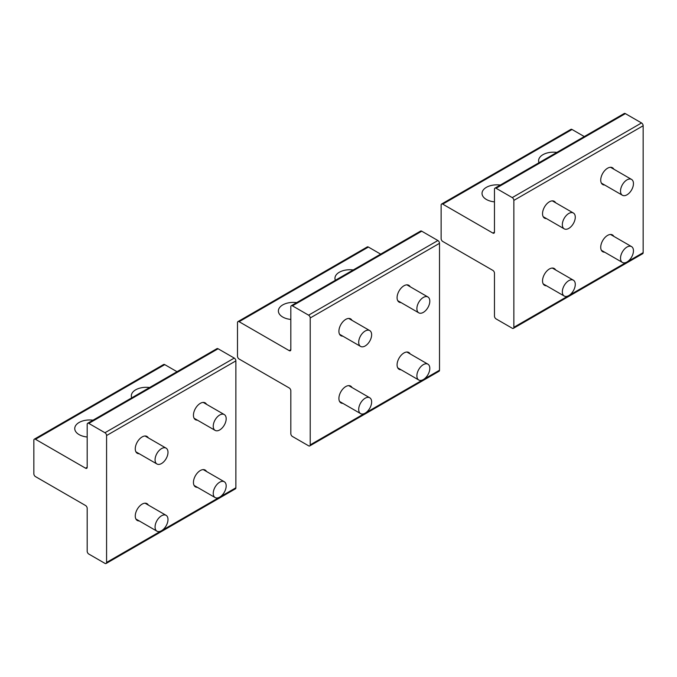 <?xml version="1.0" encoding="UTF-8"?>
<svg xmlns="http://www.w3.org/2000/svg" width="677" height="677" viewBox="0 0 677 677"><rect width="100%" height="100%" fill="white"/><g stroke="black" fill="none" stroke-linecap="round" stroke-linejoin="round"><path stroke-width="1.02" d="M620.521 190.906A9.139 5.281 120 0 0 622.417 195.255A9.139 5.281 120 0 0 629.398 192.877A9.139 5.281 120 0 0 633.452 183.772A9.139 5.281 120 0 0 631.556 179.422A9.139 5.281 120 0 0 624.583 181.8A9.139 5.281 120 0 0 620.521 190.906M620.521 258.089A9.139 5.281 120 0 0 622.417 262.439A9.139 5.281 120 0 0 629.398 260.061A9.139 5.281 120 0 0 633.452 250.955A9.139 5.281 120 0 0 631.556 246.606A9.139 5.281 120 0 0 624.583 248.984A9.139 5.281 120 0 0 620.521 258.089M562.342 224.493A9.139 5.281 120 0 0 564.237 228.851A9.139 5.281 120 0 0 571.21 226.465A9.139 5.281 120 0 0 575.272 217.359A9.139 5.281 120 0 0 573.377 213.01A9.139 5.281 120 0 0 566.395 215.396A9.139 5.281 120 0 0 562.342 224.493M562.342 291.677A9.139 5.281 120 0 0 564.237 296.035A9.139 5.281 120 0 0 571.21 293.649A9.139 5.281 120 0 0 575.272 284.543A9.139 5.281 120 0 0 573.377 280.193A9.139 5.281 120 0 0 566.395 282.58A9.139 5.281 120 0 0 562.342 291.677M416.888 308.475A9.139 5.281 120 0 0 418.775 312.825A9.139 5.281 120 0 0 425.757 310.447A9.139 5.281 120 0 0 429.81 301.341A9.139 5.281 120 0 0 427.923 296.991A9.139 5.281 120 0 0 420.942 299.369A9.139 5.281 120 0 0 416.888 308.475M213.247 426.045A9.139 5.281 120 0 0 215.142 430.394A9.139 5.281 120 0 0 222.115 428.016A9.139 5.281 120 0 0 226.177 418.911A9.139 5.281 120 0 0 224.282 414.561A9.139 5.281 120 0 0 217.3 416.939A9.139 5.281 120 0 0 213.247 426.045M358.7 342.063A9.139 5.281 120 0 0 360.596 346.421A9.139 5.281 120 0 0 367.577 344.034A9.139 5.281 120 0 0 371.631 334.937A9.139 5.281 120 0 0 369.735 330.579A9.139 5.281 120 0 0 362.762 332.966A9.139 5.281 120 0 0 358.7 342.063M155.067 459.632A9.139 5.281 120 0 0 156.954 463.99A9.139 5.281 120 0 0 163.936 461.604A9.139 5.281 120 0 0 167.989 452.507A9.139 5.281 120 0 0 166.102 448.149A9.139 5.281 120 0 0 159.12 450.535A9.139 5.281 120 0 0 155.067 459.632M416.888 375.659A9.139 5.281 120 0 0 418.775 380.009A9.139 5.281 120 0 0 425.757 377.631A9.139 5.281 120 0 0 429.81 368.525A9.139 5.281 120 0 0 427.923 364.175A9.139 5.281 120 0 0 420.942 366.553A9.139 5.281 120 0 0 416.888 375.659M213.247 493.228A9.139 5.281 120 0 0 215.142 497.578A9.139 5.281 120 0 0 222.115 495.2A9.139 5.281 120 0 0 226.177 486.094A9.139 5.281 120 0 0 224.282 481.745A9.139 5.281 120 0 0 217.3 484.123A9.139 5.281 120 0 0 213.247 493.228M358.7 409.246A9.139 5.281 120 0 0 360.596 413.605A9.139 5.281 120 0 0 367.577 411.218A9.139 5.281 120 0 0 371.631 402.113A9.139 5.281 120 0 0 369.735 397.763A9.139 5.281 120 0 0 362.762 400.149A9.139 5.281 120 0 0 358.7 409.246M155.067 526.816A9.139 5.281 120 0 0 156.954 531.174A9.139 5.281 120 0 0 163.936 528.788A9.139 5.281 120 0 0 167.989 519.691A9.139 5.281 120 0 0 166.102 515.332A9.139 5.281 120 0 0 159.12 517.719A9.139 5.281 120 0 0 155.067 526.816M290.822 319.434A14.86 8.581 180 0 1 278.992 313.392A14.86 8.581 180 0 1 278.391 310.971A14.86 8.581 180 0 1 296.67 302.627M290.822 349.696A2.285 1.32 60 0 1 290.348 350.745A2.285 1.32 60 0 1 289.206 350.627L290.822 349.696L290.822 306.774A2.285 1.32 60 0 1 291.296 305.725A2.285 1.32 60 0 1 292.439 305.843L308.602 315.169A2.285 1.32 60 0 1 310.218 317.97L310.218 444.874A2.285 1.32 60 0 1 309.744 445.923A2.285 1.32 60 0 1 308.602 445.804L292.439 436.479A2.285 1.32 60 0 1 290.822 433.678L290.822 390.756A2.285 1.32 60 0 0 289.206 387.955L239.108 359.03A2.285 1.32 60 0 1 237.492 356.229L237.492 322.641A2.285 1.32 60 0 1 237.965 321.592A2.285 1.32 60 0 1 239.108 321.702L368.398 247.054A2.285 1.32 60 0 0 367.256 246.944L237.965 321.592M289.206 350.627L239.108 321.702M401.029 369.76A9.715 5.611 -60 0 1 399.1 369.303A9.715 5.611 -60 0 1 397.086 364.861A9.715 5.611 -60 0 1 401.326 355.087A9.715 5.611 -60 0 1 408.815 352.48A9.715 5.611 -60 0 1 410.169 353.927M342.841 403.348A9.715 5.611 -60 0 1 340.912 402.9A9.715 5.611 -60 0 1 338.906 398.448A9.715 5.611 -60 0 1 343.146 388.674A9.715 5.611 -60 0 1 350.627 386.076A9.715 5.611 -60 0 1 351.989 387.515M401.029 302.577A9.715 5.611 -60 0 1 399.1 302.12A9.715 5.611 -60 0 1 397.086 297.677A9.715 5.611 -60 0 1 401.326 287.903A9.715 5.611 -60 0 1 408.815 285.296A9.715 5.611 -60 0 1 410.169 286.743M342.841 336.164A9.715 5.611 -60 0 1 340.912 335.716A9.715 5.611 -60 0 1 338.906 331.265A9.715 5.611 -60 0 1 343.146 321.49A9.715 5.611 -60 0 1 350.627 318.892A9.715 5.611 -60 0 1 351.989 320.331M308.602 315.169L437.892 240.521A2.285 1.32 60 0 1 439.508 243.322L439.508 370.226A2.285 1.32 60 0 1 439.034 371.275L309.744 445.923M437.892 240.521L421.737 231.195A2.285 1.32 60 0 0 420.595 231.077L291.296 305.725M335.352 280.286A14.86 8.581 180 0 1 334.954 278.315A14.86 8.581 180 0 1 353.233 269.971M380.66 254.137L368.398 247.054M494.464 201.864A14.86 8.581 180 0 1 482.633 195.822A14.86 8.581 180 0 1 482.032 193.402A14.86 8.581 180 0 1 500.303 185.058M494.464 232.126A2.285 1.32 60 0 1 493.99 233.176A2.285 1.32 60 0 1 492.848 233.057L494.464 232.126L494.464 189.205A2.285 1.32 60 0 1 494.938 188.155A2.285 1.32 60 0 1 496.08 188.274L512.244 197.599A2.285 1.32 60 0 1 513.851 200.4L513.851 327.304A2.285 1.32 60 0 1 513.386 328.353A2.285 1.32 60 0 1 512.244 328.235L496.08 318.909A2.285 1.32 60 0 1 494.464 316.108L494.464 273.186A2.285 1.32 60 0 0 492.848 270.385L442.741 241.461A2.285 1.32 60 0 1 441.125 238.659L441.125 205.063A2.285 1.32 60 0 1 441.599 204.022A2.285 1.32 60 0 1 442.741 204.132L572.04 129.485A2.285 1.32 60 0 0 570.897 129.375L441.599 204.022M492.848 233.057L442.741 204.132M604.663 252.191A9.715 5.611 -60 0 1 602.733 251.734A9.715 5.611 -60 0 1 600.727 247.291A9.715 5.611 -60 0 1 604.967 237.517A9.715 5.611 -60 0 1 612.448 234.911A9.715 5.611 -60 0 1 613.811 236.358M546.483 285.779A9.715 5.611 -60 0 1 544.553 285.33A9.715 5.611 -60 0 1 542.539 280.879A9.715 5.611 -60 0 1 546.779 271.105A9.715 5.611 -60 0 1 554.268 268.507A9.715 5.611 -60 0 1 555.622 269.945M604.663 185.007A9.715 5.611 -60 0 1 602.733 184.55A9.715 5.611 -60 0 1 600.727 180.107A9.715 5.611 -60 0 1 604.967 170.333A9.715 5.611 -60 0 1 612.448 167.727A9.715 5.611 -60 0 1 613.811 169.174M546.483 218.595A9.715 5.611 -60 0 1 544.553 218.146A9.715 5.611 -60 0 1 542.539 213.695A9.715 5.611 -60 0 1 546.779 203.921A9.715 5.611 -60 0 1 554.268 201.323A9.715 5.611 -60 0 1 555.622 202.761M512.244 197.599L641.534 122.952A2.285 1.32 60 0 1 643.15 125.753L643.15 252.656A2.285 1.32 60 0 1 642.676 253.706L513.386 328.353M641.534 122.952L625.37 113.626A2.285 1.32 60 0 0 624.228 113.508L494.938 188.155M538.994 162.717A14.86 8.581 180 0 1 538.596 160.745A14.86 8.581 180 0 1 556.875 152.401M584.293 136.568L572.04 129.485M87.181 437.003A14.86 8.581 180 0 1 75.35 430.961A14.86 8.581 180 0 1 74.749 428.541A14.86 8.581 180 0 1 93.028 420.197M87.181 467.265A2.285 1.32 60 0 1 86.707 468.315A2.285 1.32 60 0 1 85.564 468.196L87.181 467.265L87.181 424.344A2.285 1.32 60 0 1 87.655 423.294A2.285 1.32 60 0 1 88.797 423.413L104.96 432.738A2.285 1.32 60 0 1 106.577 435.539L106.577 562.443A2.285 1.32 60 0 1 106.103 563.492A2.285 1.32 60 0 1 104.96 563.374L88.797 554.048A2.285 1.32 60 0 1 87.181 551.247L87.181 508.325A2.285 1.32 60 0 0 85.564 505.524L35.466 476.6A2.285 1.32 60 0 1 33.85 473.798L33.85 440.211A2.285 1.32 60 0 1 34.324 439.161A2.285 1.32 60 0 1 35.466 439.271L164.756 364.624A2.285 1.32 60 0 0 163.614 364.514L34.324 439.161M85.564 468.196L35.466 439.271M197.388 487.33A9.715 5.611 -60 0 1 195.458 486.873A9.715 5.611 -60 0 1 193.444 482.43A9.715 5.611 -60 0 1 197.684 472.656A9.715 5.611 -60 0 1 205.173 470.05A9.715 5.611 -60 0 1 206.527 471.497M139.208 520.918A9.715 5.611 -60 0 1 137.279 520.469A9.715 5.611 -60 0 1 135.265 516.018A9.715 5.611 -60 0 1 139.504 506.244A9.715 5.611 -60 0 1 146.994 503.646A9.715 5.611 -60 0 1 148.348 505.084M197.388 420.146A9.715 5.611 -60 0 1 195.458 419.689A9.715 5.611 -60 0 1 193.444 415.246A9.715 5.611 -60 0 1 197.684 405.472A9.715 5.611 -60 0 1 205.173 402.866A9.715 5.611 -60 0 1 206.527 404.313M139.208 453.734A9.715 5.611 -60 0 1 137.279 453.285A9.715 5.611 -60 0 1 135.265 448.834A9.715 5.611 -60 0 1 139.504 439.06A9.715 5.611 -60 0 1 146.994 436.462A9.715 5.611 -60 0 1 148.348 437.901M104.96 432.738L234.259 358.091A2.285 1.32 60 0 1 235.875 360.892L235.875 487.795A2.285 1.32 60 0 1 235.401 488.845L106.103 563.492M234.259 358.091L218.096 348.765A2.285 1.32 60 0 0 216.953 348.647L87.655 423.294M131.719 397.856A14.86 8.581 180 0 1 131.321 395.884A14.86 8.581 180 0 1 149.592 387.54M177.019 371.707L164.756 364.624M310.218 317.97L439.508 243.322M292.439 305.843L421.737 231.195M310.218 444.874L439.508 370.226M513.851 200.4L643.15 125.753M496.08 188.274L625.37 113.626M513.851 327.304L643.15 252.656M106.577 435.539L235.875 360.892M88.797 423.413L218.096 348.765M106.577 562.443L235.875 487.795M601.379 183.112L622.417 195.255M610.527 167.278L631.556 179.422M601.379 250.295L622.417 262.439M610.527 234.462L631.556 246.606M543.199 216.699L564.237 228.851M552.339 200.866L573.377 213.01M543.199 283.883L564.237 296.035M552.339 268.05L573.377 280.193M397.746 300.681L418.775 312.825M406.885 284.848L427.923 296.991M194.104 418.251L215.142 430.394M203.244 402.417L224.282 414.561M339.558 334.269L360.596 346.421M348.706 318.435L369.735 330.579M135.925 451.838L156.954 463.99M145.064 436.005L166.102 448.149M397.746 367.865L418.775 380.009M406.885 352.032L427.923 364.175M194.104 485.434L215.142 497.578M203.244 469.601L224.282 481.745M339.558 401.453L360.596 413.605M348.706 385.619L369.735 397.763M135.925 519.022L156.954 531.174M145.064 503.189L166.102 515.332"/></g></svg>
